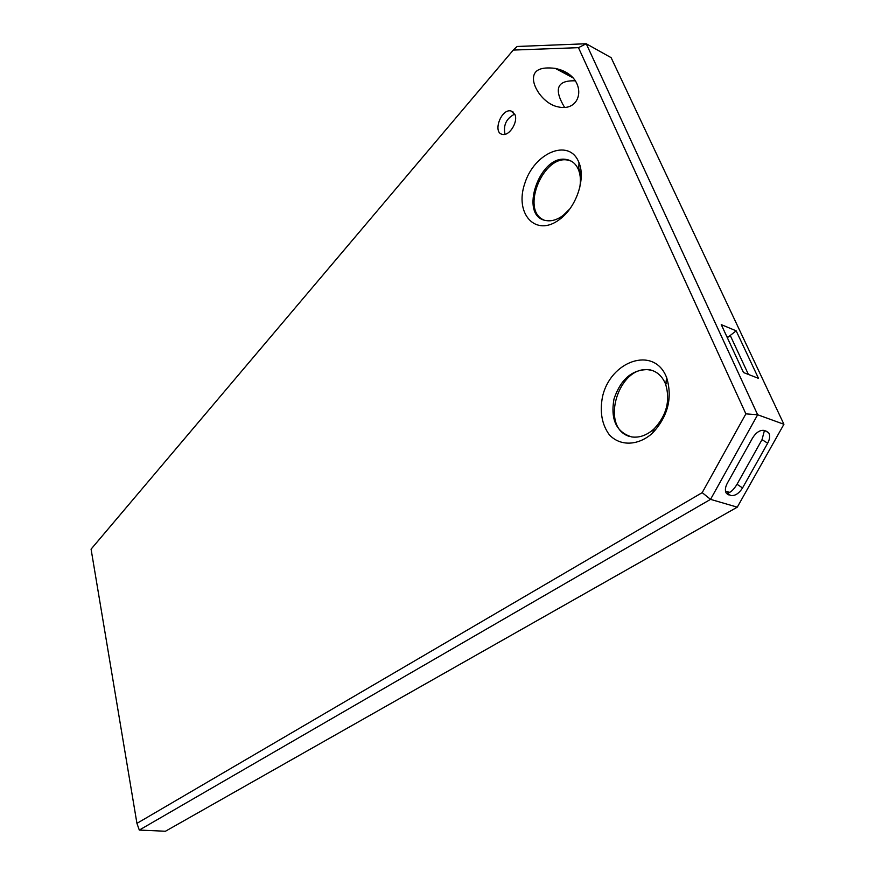 <?xml version="1.0" encoding="UTF-8"?>
<svg xmlns="http://www.w3.org/2000/svg" width="875" height="875" viewBox="0 0 875 875"><rect width="100%" height="100%" fill="white"/><g stroke="black" fill="none" stroke-linecap="round" stroke-linejoin="round"><path stroke-width="1.31" d="M736.17 330.827L758.494 378.361L743.498 372.531L721.252 324.625L736.17 330.827L728.098 337.127L726.819 336.602M575.498 80.85C557.156 80.106 553.492 88.889 564.484 107.22M665.23 383.261L665.656 384.289C670.436 400.498 666.641 415.297 654.27 428.673C647.052 435.236 639.527 437.992 631.706 436.931C616.317 432.13 610.411 419.486 613.988 398.978C620.78 378.995 632.428 369.206 648.966 369.611C656.316 371 661.741 375.55 665.23 383.261M666.17 376.469C653.363 345.723 610.247 361.047 602.459 396.955C599.638 412.005 601.923 424.616 609.328 434.777C620.058 446.359 638.116 445.977 652.477 433.169C667.931 416.456 672.678 397.983 666.695 377.748L666.17 376.469M745.883 413.864L702.198 492.647L136.938 823.364L91.077 549.15L513.264 50.072L578.473 47.666L745.883 413.864L757.663 414.761L783.923 424.277L737.275 507.161L165.43 831.25L139.3 830.069L710.544 499.363L737.275 507.161M578.627 161.82C568.728 137.977 534.253 152.83 524.814 183.378C514.216 213.708 535.653 237.584 559.398 219.57C576.012 207.845 585.977 179.167 579.02 162.761L578.627 161.82M514.872 114.439C518.405 121.822 509.348 136.303 502.48 134.367C492.275 132.934 501.123 108.423 510.967 110.961L514.872 114.439M558.917 69.333L555.264 68.381C540.772 66.631 533.498 70.033 533.466 78.575C533.258 88.386 544.698 104.388 558.173 106.881C582.969 112.7 587.858 77.788 558.917 69.333L570.752 75.644M666.553 383.731L665.952 382.43M653.177 370.803L650.278 370.092C619.019 363.311 599.047 427.306 629.431 436.439M569.712 209.07L562.887 215.633C557.08 219.833 551.48 221.484 546.109 220.566C518.011 216.694 539.777 153.016 567.087 159.633C572.163 160.716 575.903 163.942 578.32 169.323L578.627 170.089C580.573 175.252 580.913 181.223 579.655 187.983M581.23 175.623L578.725 168.175M571.156 161.098L568.356 160.245C543.441 153.945 520.406 210.153 543.648 219.877M560.131 218.739L561.214 218.148M514.719 114.1C506.352 118.377 503.114 125.103 505.006 134.291M702.198 492.647L710.544 499.363L757.663 414.761L586.239 43.75L611.122 57.652L783.923 424.277M764.444 430.456L762.016 439.666L737.023 484.269C733.545 489.967 730.275 492.92 727.212 493.128L730.702 495.491L726.316 493.237C724.817 490.7 725.145 487.375 727.278 483.273L752.566 437.992C756.284 432.195 760.277 429.691 764.542 430.489L768.633 432.688L765.734 430.905M762.016 439.666L767.681 443.198C769.956 438.856 770.273 435.345 768.633 432.688M767.681 443.198L742.547 487.944L737.023 484.269M730.702 495.491C734.978 496.092 738.927 493.577 742.547 487.944M560.153 70.984L563.117 70.93M513.264 50.072L517.103 46.484L586.239 43.75L578.473 47.666M136.938 823.364L139.3 830.069M729.739 492.384L725.495 491.116M730.242 335.453L748.42 374.445M728.514 494.834L726.491 493.467M665.656 384.289L666.695 377.748M654.27 428.673L652.477 433.169M648.966 369.611L650.278 370.092M578.627 170.089L579.02 162.761M562.887 215.633L559.398 219.57M567.087 159.633L568.356 160.245M510.967 110.961L513.231 112.077M555.264 68.381L573.114 77.886"/></g></svg>
